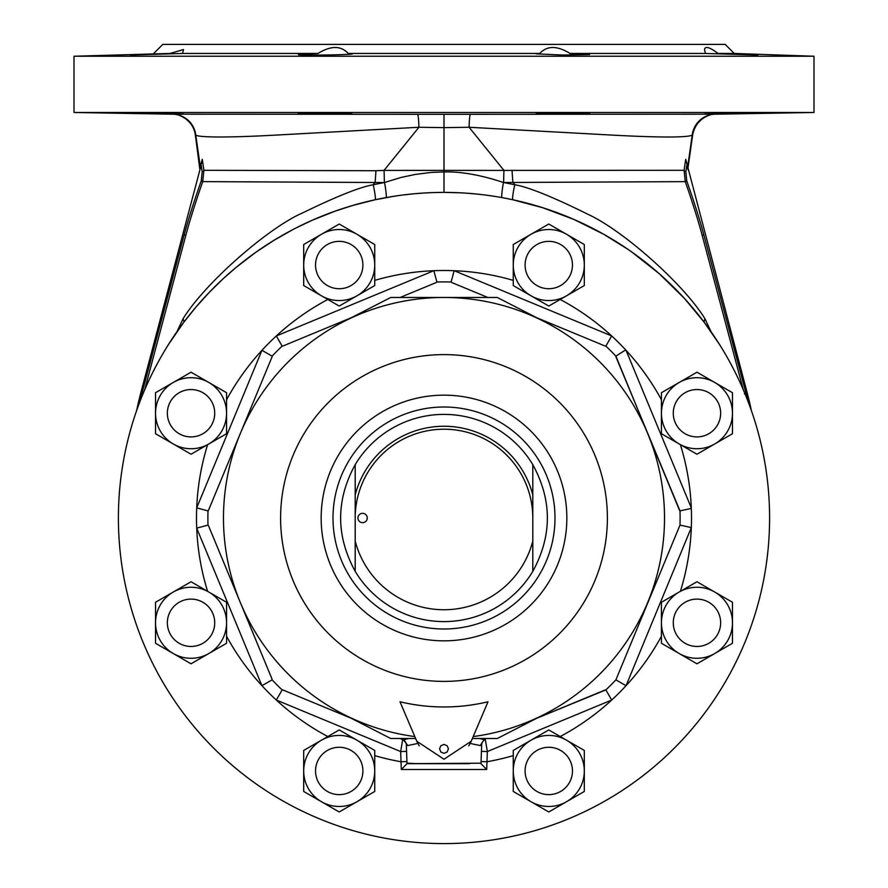 <?xml version="1.0" encoding="UTF-8"?>
<svg xmlns="http://www.w3.org/2000/svg" width="888" height="888" viewBox="0 0 888 888"><rect width="100%" height="100%" fill="white"/><g stroke="black" fill="none" stroke-linecap="round" stroke-linejoin="round"><path stroke-width="1.33" d="M143.001 393.828L141.891 393.539L184.182 234.776L185.836 235.276L144.644 389.932L185.836 235.276C190.043 219.647 195.682 201.765 202.742 181.618L384.338 182.54A29.604 2.309 89.9 0 0 384.049 170.396L444 170.385L444 171.928C461.272 171.528 481.096 175.047 503.474 182.506L685.259 181.629L686.735 180.83C694.05 201.609 699.744 219.58 703.818 234.765L746.109 393.551A312.532 312.532 0 0 1 748.196 401.909A312.532 312.532 0 0 0 746.109 393.551L747.285 393.218A313.764 313.764 0 0 1 751.359 410.556M747.274 393.218L685.725 159.285A13454.321 10517.161 69 0 0 684.093 170.307L685.259 181.629C692.496 202.331 698.135 220.213 702.164 235.264L743.356 389.932L702.164 235.264L703.818 234.765M687.712 166.622L685.725 159.285M711.099 331.801L704.883 318.637C683.56 284.016 623.221 230.614 588.378 214.508C553.046 196.992 528.504 187.068 514.774 184.737L503.663 182.54A29.604 2.309 90.1 0 1 503.951 170.396L444 170.385L444 127.639L469.075 127.262L605.294 134.721C677.777 138.828 690.698 136.43 692.24 134.987L692.274 134.71M444 114.297L417.593 114.297A23.676 1.543 -90 0 1 418.925 127.262L444 127.639L444 114.297L470.407 114.297A23.676 1.543 90 0 0 469.075 127.262L503.951 170.396L684.093 170.307A5.916 2.176 -171.6 0 0 685.847 171.784L686.735 180.83M384.526 182.495L373.226 184.737C359.74 187.135 336.086 196.581 302.253 213.087C269.719 227.106 206.371 281.274 183.117 318.637L176.901 331.801M184.182 234.776C188.434 219.014 194.128 201.032 201.265 180.83L202.153 171.784A12352.469 8734.512 -75.2 0 0 201.165 165.124L140.715 393.218L141.891 393.539A312.532 312.532 0 0 0 139.805 401.909M393.595 196.326L375.18 199.756A14.796 1.265 -102.2 0 0 373.226 184.737L375.136 182.084A29.604 2.22 95.1 0 0 375.935 170.729L203.907 170.307L202.742 181.618L201.265 180.83M715.772 114.197L716.261 114.197C716.949 113.12 697.102 114.397 692.718 134.488L687.845 168.942A5.916 5.883 -14.8 0 1 687.701 166.678L692.24 134.987A23.676 23.643 90.7 0 1 715.295 114.186L470.407 114.297M385.292 197.735L386.014 197.602A14.796 1.232 -100.3 0 0 384.537 182.495L401.032 177.456L415.473 174.403L431.368 172.416L444 171.928L444 192.385L460.117 192.796M493.051 196.115L484.404 194.916M482.639 194.705L476.379 194.017M476.024 193.984L467.932 193.284M465.523 193.118L462.082 192.907M435.42 192.518L444 192.385M153.746 53.458L162.804 44.4L725.196 44.4L734.254 53.458L813.996 56.244L74.004 56.244L169.997 53.458L183.494 49.573L169.997 53.458L130.214 55.034L182.54 53.458L183.494 49.573M351.704 53.857L348.24 53.458C370.307 54.468 297.968 55.9 298.424 54.556L317.971 53.458C330.869 45.521 340.959 45.521 348.24 53.458L539.76 53.458C547.041 45.521 557.131 45.521 570.029 53.458L705.461 53.458L704.506 49.573C705.15 45.843 709.656 47.131 718.004 53.458L734.254 53.458M757.286 54.956L718.004 53.458C709.656 47.131 705.15 45.843 704.506 49.573M317.971 53.458L182.54 53.458M757.786 55.034L705.461 53.458M570.029 53.458L589.577 54.556L562.959 55.034L536.297 53.857L539.76 53.458M172.261 114.197L74.004 112.476L813.996 112.476L813.996 56.244M417.593 114.297L172.694 114.186A23.676 23.643 -90.7 0 1 195.76 134.987L195.726 134.71M183.494 113.942L130.214 113.076M351.704 113.675C353.335 113.12 296.747 112.787 298.424 113.32C296.736 113.853 353.291 114.286 351.704 113.675M589.577 113.32C591.253 112.787 534.665 113.12 536.297 113.675C534.709 114.286 591.264 113.853 589.577 113.32M757.786 113.076L704.506 113.942L757.786 113.076M720.901 113.831L704.506 113.942M434.676 192.53L427.039 192.84M424.175 193.007L415.717 193.628M413.83 193.806L403.651 194.905M631.568 251.848L659.129 273.593L684.47 298.479L704.084 322.111L719.336 344.2M512.076 170.729A29.604 2.231 84.9 0 0 512.864 182.084L514.774 184.737A14.796 1.265 -77.8 0 0 512.82 199.756L542.735 207.725L573.981 219.469L603.629 234.21L628.116 249.45M512.82 199.756L504.839 198.135M133 614.418L131.679 610.023M132.179 424.286L133 421.589M168.665 344.2L183.916 322.111L195.948 307.082L209.468 292.152L223.343 278.577L236.164 267.366L255.544 252.481L273.837 240.404L292.663 229.703M296.015 227.972L312.221 220.257L335.276 211.089L352.947 205.394L375.18 199.756M704.883 318.637L704.018 322.022M183.117 318.637L184.038 321.922M375.935 170.729L384.049 170.396L418.925 127.262L285.425 134.565C212.11 138.839 196.481 136.486 195.76 134.987L200.288 166.622M202.153 171.784A5.916 2.176 -8.4 0 0 203.907 170.307A13101.352 10056.966 -70.5 0 0 202.275 159.285L201.598 163.492M202.275 159.285L200.299 166.689A5.916 5.883 -165.2 0 1 200.155 168.931L200.211 168.731M200.666 166.988L200.921 166.056M136.641 410.556A313.764 313.764 0 0 1 140.715 393.218M444 192.396A325.596 325.596 0 0 1 725.973 680.796A325.596 325.596 0 0 1 162.027 680.796A325.596 325.596 0 0 1 444 192.396M487.867 297.48L451.659 282.484L451.104 282.007L454.156 270.696A247.508 247.508 0 0 1 513.264 280.375M560.195 299.467A247.508 247.508 0 0 1 611.688 335.953L605.86 346.109L605.116 346.043L536.685 317.704M612.098 336.33A247.508 247.508 0 0 1 625.663 349.905L626.051 350.316A247.508 247.508 0 0 1 661.438 399.755M680.397 444.677A247.508 247.508 0 0 1 691.297 507.847L691.319 508.413A247.508 247.508 0 0 1 691.319 527.594L679.997 525.097A236.108 236.108 0 0 0 679.997 510.9L691.319 508.413M661.438 636.241A247.508 247.508 0 0 1 626.051 685.691L691.319 527.594M691.297 528.149A247.508 247.508 0 0 1 680.397 591.33M605.116 689.954L536.685 718.292L605.86 689.898A236.108 236.108 0 0 0 615.895 679.853L626.051 685.691M605.86 689.898L611.688 700.044A247.508 247.508 0 0 1 560.195 736.541M513.264 755.621A247.508 247.508 0 0 1 486.979 761.749L487.346 751.548L611.688 700.044M406.959 762.492L406.926 761.593L401.021 761.749L401.298 769.496L486.702 769.496L486.979 761.749L481.074 761.593L481.041 762.548M327.805 736.541A247.508 247.508 0 0 1 276.312 700.044L400.655 751.548L401.021 761.749A247.508 247.508 0 0 1 374.736 755.621M276.312 700.044L282.14 689.898L282.884 689.954L351.315 718.292L282.884 689.954M351.315 718.292L343.312 714.196A220.524 220.524 0 0 1 240.271 602.386L272.05 679.12L272.105 679.853L261.949 685.691A247.508 247.508 0 0 1 226.562 636.241M207.603 591.33A247.508 247.508 0 0 1 196.703 528.149L208.003 525.097L208.48 525.663L272.05 679.12M226.562 399.755A247.508 247.508 0 0 1 261.949 350.316L272.105 356.144L272.05 356.887L208.48 510.334L208.003 510.9L196.703 507.847A247.508 247.508 0 0 1 207.603 444.677M282.884 346.043L351.315 317.704L282.884 346.043L282.14 346.109L276.312 335.953A247.508 247.508 0 0 1 327.805 299.467M374.736 280.375A247.508 247.508 0 0 1 453.59 270.673M406.981 763.147L416.639 763.68L407.004 763.68L406.338 744.843L406.571 751.348L400.655 751.548L402.686 739.582L400.133 738.516L403.452 739.893L408.491 738.516M403.452 739.893L407.814 745.543L406.338 744.843A5.916 5.916 0 0 0 402.686 739.582L402.608 739.549M401.298 769.496L407.004 763.68L481.019 763.192M416.639 763.68L469.552 763.68M470.185 743.445L480.186 745.543L481.662 744.843L481.429 751.348L487.346 751.548L485.314 739.582A5.916 5.916 0 0 0 481.662 744.843L480.996 763.68L486.702 769.496M407.814 745.543L417.815 743.445M479.509 738.516L483.538 739.471L484.548 739.893L483.805 740.204L485.392 739.549M480.186 745.543L483.805 740.204M472.383 738.516L497.28 738.516L544.688 714.196A220.524 220.524 0 0 0 647.729 433.61L615.895 356.144A236.108 236.108 0 0 0 605.86 346.109M536.685 718.292L544.688 714.196A220.524 220.524 0 0 1 473.215 736.574A220.524 220.524 0 0 0 664.524 518.004A220.524 220.524 0 0 0 444.566 297.48A220.524 220.524 0 0 0 223.987 503.085A220.524 220.524 0 0 0 414.785 736.574A220.524 220.524 0 0 1 343.312 714.196L390.72 738.516L415.617 738.516M400 701.775A188.966 188.966 0 0 0 488 701.775L471.239 741.214L444 759.24L416.761 741.214L400 701.775M444 395.16A122.844 122.844 0 0 0 337.618 579.42A122.844 122.844 0 0 0 550.382 579.42A122.844 122.844 0 0 0 444 395.16M444 407.004A111 111 0 0 1 540.126 573.504A111 111 0 0 1 347.874 573.504A111 111 0 0 1 444 407.004M444 429.204A88.8 88.8 0 0 0 355.322 513.342A88.8 88.8 0 0 1 446.331 429.237A88.8 88.8 0 0 1 532.8 518.004A88.8 88.8 0 0 0 444 429.204M468.786 745.82L471.239 741.214M416.761 741.214L419.214 745.82M444 744.444L440.892 745.709L439.56 748.795L440.825 751.992L444 753.324L447.175 751.992L448.44 748.795L447.108 745.709L444 744.444M240.271 602.386L208.48 525.663M436.341 282.484L400.133 297.48L436.341 282.484L436.896 282.007L433.855 270.696L276.312 335.953M625.663 349.905L615.895 356.144M679.997 510.9L615.95 356.887M647.729 433.61L679.52 510.334M615.895 679.853L679.997 525.097M484.548 739.893L485.314 739.582A5.916 5.916 0 0 0 481.662 744.843M343.312 321.811L390.72 297.48L497.28 297.48L544.688 321.811M473.748 297.48L441.192 297.48M191.042 389.543A23.676 23.676 0 0 0 170.529 425.063A23.676 23.676 0 0 0 211.544 425.063A23.676 23.676 0 0 0 191.042 389.543M155.522 413.22A35.52 35.52 0 0 0 173.282 443.978L155.555 433.744A40.992 40.992 0 0 1 155.522 433.688L155.522 413.22A35.52 35.52 0 0 1 208.802 382.462L226.529 392.696A40.992 40.992 0 0 1 226.562 392.751L226.562 413.22A35.52 35.52 0 0 1 173.282 443.978L191.009 454.212A40.992 40.992 0 0 0 191.075 454.212L226.529 433.744A40.992 40.992 0 0 0 226.562 433.688L226.562 413.22A35.52 35.52 0 0 0 208.802 382.462L191.075 372.227A40.992 40.992 0 0 0 191.009 372.227L155.555 392.696A40.992 40.992 0 0 0 155.522 392.751L155.522 413.22M532.8 494.882L532.8 464.635A103.596 103.596 0 0 0 355.2 464.635A103.596 103.596 0 0 1 532.8 464.635C552.214 500.21 552.214 535.786 532.8 571.361L532.8 541.114A91.764 91.764 0 0 1 355.2 541.114L355.2 571.361C335.786 535.786 335.786 500.21 355.2 464.635L355.2 494.882A91.764 91.764 0 0 1 532.8 494.882L532.8 541.114M355.2 571.361A103.596 103.596 0 0 0 532.8 571.361A103.596 103.596 0 0 1 355.2 571.361M355.2 541.114L355.2 494.882M357.942 518.004A4.662 4.662 0 0 0 364.935 522.033A4.662 4.662 0 0 0 364.935 513.963A4.662 4.662 0 0 0 357.942 518.004M339.216 241.358A23.676 23.676 0 0 0 318.714 276.878A23.676 23.676 0 0 0 359.729 276.878A23.676 23.676 0 0 0 339.216 241.358M303.696 265.046A35.52 35.52 0 0 0 321.456 295.804L303.729 285.57A40.992 40.992 0 0 1 303.696 285.514L303.696 265.046A35.52 35.52 0 0 1 356.976 234.277L374.714 244.511A40.992 40.992 0 0 1 374.736 244.577L374.736 265.046A35.52 35.52 0 0 1 321.456 295.804L339.194 306.038A40.992 40.992 0 0 0 339.249 306.038L374.714 285.57A40.992 40.992 0 0 0 374.736 285.514L374.736 265.046A35.52 35.52 0 0 0 356.976 234.277L339.249 224.042A40.992 40.992 0 0 0 339.194 224.042L303.729 244.511A40.992 40.992 0 0 0 303.696 244.577L303.696 265.046M548.784 241.358A23.676 23.676 0 0 0 528.271 276.878A23.676 23.676 0 0 0 569.286 276.878A23.676 23.676 0 0 0 548.784 241.358M513.264 265.046A35.52 35.52 0 0 0 531.024 295.804L513.286 285.57A40.992 40.992 0 0 1 513.264 285.514L513.264 265.046A35.52 35.52 0 0 1 566.544 234.277L584.271 244.511A40.992 40.992 0 0 1 584.304 244.577L584.304 265.046A35.52 35.52 0 0 1 531.024 295.804L548.751 306.038A40.992 40.992 0 0 0 548.806 306.038L584.271 285.57A40.992 40.992 0 0 0 584.304 285.514L584.304 265.046A35.52 35.52 0 0 0 566.544 234.277L548.806 224.042A40.992 40.992 0 0 0 548.751 224.042L513.286 244.511A40.992 40.992 0 0 0 513.264 244.577L513.264 265.046M696.958 389.543A23.676 23.676 0 0 0 676.456 425.063A23.676 23.676 0 0 0 717.471 425.063A23.676 23.676 0 0 0 696.958 389.543M661.438 413.22A35.52 35.52 0 0 0 679.198 443.978L661.471 433.744A40.992 40.992 0 0 1 661.438 433.688L661.438 413.22A35.52 35.52 0 0 1 714.718 382.462L732.445 392.696A40.992 40.992 0 0 1 732.478 392.751L732.478 413.22A35.52 35.52 0 0 1 679.198 443.978L696.925 454.212A40.992 40.992 0 0 0 696.991 454.212L732.445 433.744A40.992 40.992 0 0 0 732.478 433.688L732.478 413.22A35.52 35.52 0 0 0 714.718 382.462L696.991 372.227A40.992 40.992 0 0 0 696.925 372.227L661.471 392.696A40.992 40.992 0 0 0 661.438 392.751L661.438 413.22M696.958 599.1A23.676 23.676 0 0 0 676.456 634.62A23.676 23.676 0 0 0 717.471 634.62A23.676 23.676 0 0 0 696.958 599.1M661.438 622.777A35.52 35.52 0 0 0 679.198 653.535L661.471 643.301A40.992 40.992 0 0 1 661.438 643.245L661.438 622.777A35.52 35.52 0 0 1 714.718 592.019L732.445 602.253A40.992 40.992 0 0 1 732.478 602.308L732.478 622.777A35.52 35.52 0 0 1 679.198 653.535L696.925 663.78A40.992 40.992 0 0 0 696.991 663.78L732.445 643.301A40.992 40.992 0 0 0 732.478 643.245L732.478 622.777A35.52 35.52 0 0 0 714.718 592.019L696.991 581.784A40.992 40.992 0 0 0 696.925 581.784L661.471 602.253A40.992 40.992 0 0 0 661.438 602.308L661.438 622.777M548.784 747.274A23.676 23.676 0 0 0 528.271 782.794A23.676 23.676 0 0 0 569.286 782.794A23.676 23.676 0 0 0 548.784 747.274M513.264 770.962A35.52 35.52 0 0 0 531.024 801.72L513.286 791.486A40.992 40.992 0 0 1 513.264 791.43L513.264 770.962A35.52 35.52 0 0 1 566.544 740.192L584.271 750.427A40.992 40.992 0 0 1 584.304 750.493L584.304 770.962A35.52 35.52 0 0 1 531.024 801.72L548.751 811.954A40.992 40.992 0 0 0 548.806 811.954L584.271 791.486A40.992 40.992 0 0 0 584.304 791.43L584.304 770.962A35.52 35.52 0 0 0 566.544 740.192L548.806 729.958A40.992 40.992 0 0 0 548.751 729.958L513.286 750.427A40.992 40.992 0 0 0 513.264 750.493L513.264 770.962M339.216 747.274A23.676 23.676 0 0 0 318.714 782.794A23.676 23.676 0 0 0 359.729 782.794A23.676 23.676 0 0 0 339.216 747.274M303.696 770.962A35.52 35.52 0 0 0 321.456 801.72L303.729 791.486A40.992 40.992 0 0 1 303.696 791.43L303.696 770.962A35.52 35.52 0 0 1 356.976 740.192L374.714 750.427A40.992 40.992 0 0 1 374.736 750.493L374.736 770.962A35.52 35.52 0 0 1 321.456 801.72L339.194 811.954A40.992 40.992 0 0 0 339.249 811.954L374.714 791.486A40.992 40.992 0 0 0 374.736 791.43L374.736 770.962A35.52 35.52 0 0 0 356.976 740.192L339.249 729.958A40.992 40.992 0 0 0 339.194 729.958L303.729 750.427A40.992 40.992 0 0 0 303.696 750.493L303.696 770.962M191.042 599.1A23.676 23.676 0 0 0 170.529 634.62A23.676 23.676 0 0 0 211.544 634.62A23.676 23.676 0 0 0 191.042 599.1M155.522 622.777A35.52 35.52 0 0 0 173.282 653.535L155.555 643.301A40.992 40.992 0 0 1 155.522 643.245L155.522 622.777A35.52 35.52 0 0 1 208.802 592.019L226.529 602.253A40.992 40.992 0 0 1 226.562 602.308L226.562 622.777A35.52 35.52 0 0 1 173.282 653.535L191.009 663.78A40.992 40.992 0 0 0 191.075 663.78L226.529 643.301A40.992 40.992 0 0 0 226.562 643.245L226.562 622.777A35.52 35.52 0 0 0 208.802 592.019L191.075 581.784A40.992 40.992 0 0 0 191.009 581.784L155.555 602.253A40.992 40.992 0 0 0 155.522 602.308L155.522 622.777M744.433 393.983L746.109 393.551M743.078 388.889L702.164 235.264M686.835 165.113A12201.264 8627.597 75.2 0 0 685.847 171.784M503.463 182.495A14.796 1.232 -79.7 0 0 501.986 197.602M625.663 686.102A247.508 247.508 0 0 1 612.098 699.666M262.337 686.102A247.508 247.508 0 0 0 275.902 699.666M196.681 508.413A247.508 247.508 0 0 0 196.681 527.594M275.902 336.33A247.508 247.508 0 0 0 262.337 349.905M406.338 744.843A5.916 5.916 0 0 0 402.686 739.582M473.215 736.574A220.524 220.524 0 0 0 664.524 518.004A220.524 220.524 0 0 0 444.566 297.48A220.524 220.524 0 0 0 223.987 503.085A220.524 220.524 0 0 0 414.785 736.574M444 354.612A163.381 163.381 0 0 0 302.431 599.578A163.381 163.381 0 0 0 585.359 599.933A163.381 163.381 0 0 0 444 354.612M272.105 679.853A236.108 236.108 0 0 0 282.14 689.898M196.703 528.149L261.949 685.691M208.003 510.9A236.108 236.108 0 0 0 208.003 525.097M261.949 350.316L196.703 507.847M282.14 346.109A236.108 236.108 0 0 0 272.105 356.144M436.896 282.007A236.108 236.108 0 0 1 451.104 282.007M611.688 335.953L454.156 270.696M691.297 507.847L626.051 350.316M743.201 389.366L740.648 379.731M688.089 169.83L687.845 168.942L688.089 169.83M715.739 114.197L813.996 112.476M171.739 114.197C174.758 112.82 192.53 117.549 195.282 134.488L199.911 169.83M74.004 112.476L74.004 56.244"/></g></svg>
